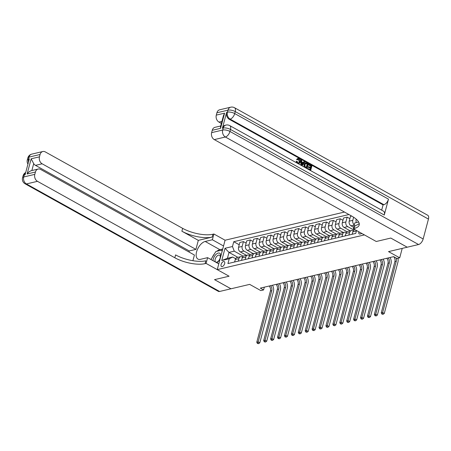 <?xml version="1.0" encoding="UTF-8"?>
<svg xmlns="http://www.w3.org/2000/svg" width="451" height="451" viewBox="0 0 451 451"><rect width="100%" height="100%" fill="white"/><g stroke="black" fill="none" stroke-linecap="round" stroke-linejoin="round"><path stroke-width="0.68" d="M222.208 266.603A2.83 1.488 -60.9 0 0 224.457 264.213A2.83 1.488 -60.9 0 0 224.26 261.586A2.83 1.488 -60.9 0 0 223.561 261.512A2.83 1.488 -60.9 0 0 221.306 263.897A2.83 1.488 -60.9 0 0 221.509 266.53A2.83 1.488 -60.9 0 0 222.208 266.603M344.468 212.055L225.077 240.22L213.904 234.001L212.911 234.238A22.116 8.141 14.9 0 1 182.649 228.358L45.303 151.914A5.311 4.07 76.7 0 0 42.817 151.519A5.311 4.07 76.7 0 0 40.088 154.49L29.022 157.1L28.498 159.09L29.326 158.893L25.098 174.791L24.264 174.988L23.74 176.972L34.8 174.362L35.426 172.017L27.128 173.979L31.17 158.791L33.701 163.628L31.863 170.529M34.8 174.362A5.311 4.07 76.7 0 0 37.478 181.33L26.412 183.94L219.614 291.47L230.957 288.792L214.529 279.648L229.08 276.215L214.558 279.643L230.985 288.787L249.662 284.378L260.83 290.596L263.598 289.948L264.337 287.169M428.45 219.101L235.242 111.577A5.311 2.796 -60.9 0 0 234.503 107.721L427.711 215.251A5.311 2.796 119.1 0 1 428.45 219.101L423.162 238.979A5.311 2.796 119.1 0 1 418.573 244.532L407.23 247.204L390.803 238.06L376.252 241.494L390.775 238.066L407.202 247.21L388.531 251.619L399.704 257.837L402.219 248.388M399.704 257.837L396.936 258.485L393.65 256.658L260.312 288.116L263.598 289.948M358.911 231.848A2.74 1.443 -60.9 0 0 359.261 233.962A2.74 1.443 -60.9 0 0 359.937 234.035L361.155 233.748A2.74 1.443 -60.9 0 0 361.792 233.449M205.087 263.649A22.116 8.141 14.9 0 1 174.825 257.769L175.586 254.905A22.116 8.141 14.9 0 0 205.848 260.785L205.087 263.649L206.079 263.412L229.08 276.215L217.252 269.63L225.077 240.22M217.252 269.63L364.425 234.909L376.252 241.494L353.251 228.696L354.244 228.46A22.116 8.141 -165.1 0 0 359.193 225.004A22.116 8.141 -165.1 0 0 351.65 216.052L214.304 139.613A5.311 4.07 -103.3 0 1 211.626 132.645L222.693 130.035L223.222 128.05L222.394 128.247A5.311 4.07 -103.3 0 1 225.117 125.271L225.945 125.079A5.311 4.07 76.7 0 0 223.222 128.05A5.311 1.956 -165.1 0 1 230.484 129.46L229.954 131.45L423.162 238.979M237.891 257.352L229.001 252.402L227.439 258.288L232.693 257.047L229.221 258.761L227.941 263.57L355.743 233.421L356.515 230.512M229.221 258.761L221.751 260.526L225.01 248.281L232.474 246.522L233.753 241.713L239.227 244.758M348.933 214.541L233.753 241.713M232.693 257.047L235.642 258.688M238.235 261.14L238.895 258.665A3.54 2.712 -103.3 0 1 240.71 256.687A3.54 2.712 -103.3 0 1 242.367 256.952L242.553 257.053M245.152 259.511L245.812 257.036A3.54 2.712 -103.3 0 1 247.627 255.052A3.54 2.712 -103.3 0 1 249.285 255.317L249.471 255.424M252.07 257.882L252.729 255.401A3.54 2.712 -103.3 0 1 254.544 253.423A3.54 2.712 -103.3 0 1 256.202 253.688L256.388 253.789M258.981 256.247L259.641 253.772A3.54 2.712 -103.3 0 1 261.456 251.793A3.54 2.712 -103.3 0 1 263.119 252.058L263.305 252.16M265.898 254.618L266.558 252.143A3.54 2.712 -103.3 0 1 268.373 250.158A3.54 2.712 -103.3 0 1 270.031 250.423L270.217 250.525M272.816 252.983L273.475 250.508A3.54 2.712 -103.3 0 1 275.29 248.529A3.54 2.712 -103.3 0 1 276.948 248.794L277.134 248.896M279.733 251.354L280.392 248.879A3.54 2.712 -103.3 0 1 282.208 246.894A3.54 2.712 -103.3 0 1 283.865 247.159L284.051 247.266M286.65 249.719L287.304 247.244A3.54 2.712 -103.3 0 1 289.119 245.265A3.54 2.712 -103.3 0 1 290.782 245.53L290.968 245.632M293.562 248.089L294.221 245.615A3.54 2.712 -103.3 0 1 296.036 243.63A3.54 2.712 -103.3 0 1 297.694 243.895L297.88 244.002M300.479 246.46L301.138 243.985A3.54 2.712 -103.3 0 1 302.954 242.001A3.54 2.712 -103.3 0 1 304.611 242.266L304.797 242.367M307.396 244.825L308.056 242.35A3.54 2.712 -103.3 0 1 309.871 240.372A3.54 2.712 -103.3 0 1 311.528 240.637L311.714 240.738M314.313 243.196L314.967 240.721A3.54 2.712 -103.3 0 1 316.788 238.737A3.54 2.712 -103.3 0 1 318.445 239.002L318.632 239.109M321.225 241.561L321.884 239.086A3.54 2.712 -103.3 0 1 323.7 237.108A3.54 2.712 -103.3 0 1 325.363 237.373L325.549 237.474M328.142 239.932L328.802 237.457A3.54 2.712 -103.3 0 1 330.617 235.473A3.54 2.712 -103.3 0 1 332.274 235.738L332.46 235.845M335.059 238.303L335.719 235.822A3.54 2.712 -103.3 0 1 337.534 233.844A3.54 2.712 -103.3 0 1 339.191 234.108L339.377 234.21M341.976 236.668L342.63 234.193A3.54 2.712 -103.3 0 1 344.451 232.214A3.54 2.712 -103.3 0 1 346.109 232.474L346.295 232.581M348.888 235.039L349.548 232.564A3.54 2.712 -103.3 0 1 351.363 230.579A3.54 2.712 -103.3 0 1 353.026 230.844L353.212 230.946M353.629 227.276L350.991 225.81A3.54 2.712 -103.3 0 1 349.209 221.17L350.489 216.356L351.69 216.074M353.984 230.106L347.67 226.594A3.54 2.712 -103.3 0 1 345.889 221.948L347.169 217.14L349.88 218.65M350.207 230.856L344.079 227.445A3.54 2.712 -103.3 0 1 342.292 222.8L343.572 217.991L347.169 217.14M347.067 231.735L340.759 228.223A3.54 2.712 -103.3 0 1 338.977 223.583L340.251 218.774L342.963 220.28M343.29 232.485L337.162 229.074A3.54 2.712 -103.3 0 1 335.381 224.429L336.66 219.62L340.251 218.774M340.15 233.37L333.841 229.858A3.54 2.712 -103.3 0 1 332.06 225.212L333.34 220.404L336.046 221.915M336.373 234.114L330.245 230.703A3.54 2.712 -103.3 0 1 328.463 226.064L329.743 221.255L333.34 220.404M333.233 234.999L326.924 231.487A3.54 2.712 -103.3 0 1 325.143 226.847L326.423 222.039L329.134 223.544M329.455 235.749L323.328 232.338A3.54 2.712 -103.3 0 1 321.546 227.693L322.826 222.884L326.423 222.039M326.321 236.634L320.007 233.122A3.54 2.712 -103.3 0 1 318.226 228.477L319.505 223.668L322.217 225.179M322.544 237.378L316.41 233.968A3.54 2.712 -103.3 0 1 314.629 229.328L315.909 224.519L319.505 223.668M319.404 238.263L313.095 234.751A3.54 2.712 -103.3 0 1 311.308 230.111L312.588 225.303L315.3 226.808M315.627 239.013L309.499 235.602A3.54 2.712 -103.3 0 1 307.717 230.957L308.997 226.148L312.588 225.303M312.487 239.898L306.178 236.386A3.54 2.712 -103.3 0 1 304.397 231.741L305.677 226.932L308.383 228.437M308.709 240.642L302.582 237.232A3.54 2.712 -103.3 0 1 300.8 232.592L302.08 227.778L305.677 226.932M305.569 241.527L299.261 238.015A3.54 2.712 -103.3 0 1 297.48 233.37L298.759 228.561L301.471 230.072M301.792 242.277L295.664 238.861A3.54 2.712 -103.3 0 1 293.883 234.221L295.163 229.412L298.759 228.561M298.658 243.157L292.344 239.644A3.54 2.712 -103.3 0 1 290.562 235.005L291.842 230.196L294.554 231.701M294.881 243.906L288.747 240.496A3.54 2.712 -103.3 0 1 286.966 235.85L288.245 231.042L291.842 230.196M291.741 244.792L285.432 241.279A3.54 2.712 -103.3 0 1 283.645 236.634L284.925 231.825L287.637 233.336M287.964 245.536L281.836 242.125A3.54 2.712 -103.3 0 1 280.048 237.485L281.328 232.677L284.925 231.825M284.823 246.421L278.515 242.909A3.54 2.712 -103.3 0 1 276.734 238.269L278.013 233.46L280.719 234.965M281.046 247.171L274.918 243.76A3.54 2.712 -103.3 0 1 273.137 239.115L274.417 234.306L278.013 233.46M277.906 248.056L271.598 244.543A3.54 2.712 -103.3 0 1 269.816 239.898L271.096 235.089L273.808 236.6M274.129 248.8L268.001 245.389A3.54 2.712 -103.3 0 1 266.22 240.749L267.499 235.941L271.096 235.089M270.995 249.685L264.681 246.173A3.54 2.712 -103.3 0 1 262.899 241.533L264.179 236.719L266.891 238.229M267.217 250.435L261.084 247.024A3.54 2.712 -103.3 0 1 259.302 242.379L260.582 237.57L264.179 236.719M264.077 251.314L257.769 247.802A3.54 2.712 -103.3 0 1 255.982 243.162L257.262 238.353L259.973 239.859M260.3 252.064L254.172 248.653A3.54 2.712 -103.3 0 1 252.385 244.008L253.665 239.199L257.262 238.353M257.16 252.949L250.852 249.437A3.54 2.712 -103.3 0 1 249.07 244.792L250.35 239.983L253.056 241.494M253.383 253.699L247.255 250.282A3.54 2.712 -103.3 0 1 245.474 245.643L246.753 240.834L250.35 239.983M250.243 254.578L243.935 251.066A3.54 2.712 -103.3 0 1 242.153 246.426L243.433 241.618L246.139 243.123M246.466 255.328L240.338 251.917A3.54 2.712 -103.3 0 1 238.556 247.272L239.836 242.463L243.433 241.618M243.331 256.213L234.261 251.162L229.001 252.402L225.01 248.281M356.437 222.54A3.54 2.712 -103.3 0 1 356.127 219.536L356.217 219.186M352.208 234.255L352.868 231.78A3.54 2.712 -103.3 0 1 354.683 229.796L355.072 229.706M354.294 224.773A3.54 2.712 -103.3 0 1 352.806 220.319L353.623 217.241M345.291 235.884L345.951 233.409A3.54 2.712 -103.3 0 1 347.766 231.431L351.363 230.579M338.38 237.519L339.039 235.039A3.54 2.712 -103.3 0 1 340.855 233.06L344.451 232.214M331.462 239.148L332.122 236.674A3.54 2.712 -103.3 0 1 333.937 234.689L337.534 233.844M324.545 240.778L325.205 238.303A3.54 2.712 -103.3 0 1 327.02 236.324L330.617 235.473M317.628 242.412L318.288 239.938A3.54 2.712 -103.3 0 1 320.103 237.953L323.7 237.108M310.716 244.042L311.37 241.567A3.54 2.712 -103.3 0 1 313.191 239.588L316.788 238.737M303.799 245.677L304.459 243.202A3.54 2.712 -103.3 0 1 306.274 241.217L309.871 240.372M296.882 247.306L297.542 244.831A3.54 2.712 -103.3 0 1 299.357 242.852L302.954 242.001M289.965 248.941L290.624 246.46A3.54 2.712 -103.3 0 1 292.44 244.481L296.036 243.63M283.053 250.57L283.707 248.095A3.54 2.712 -103.3 0 1 285.528 246.111L289.119 245.265M276.136 252.199L276.796 249.724A3.54 2.712 -103.3 0 1 278.611 247.746L282.208 246.894M269.219 253.834L269.878 251.359A3.54 2.712 -103.3 0 1 271.694 249.375L275.29 248.529M262.302 255.463L262.961 252.988A3.54 2.712 -103.3 0 1 264.776 251.01L268.373 250.158M255.39 257.098L256.044 254.623A3.54 2.712 -103.3 0 1 257.865 252.639L261.456 251.793M248.473 258.727L249.132 256.253A3.54 2.712 -103.3 0 1 250.948 254.274L254.544 253.423M241.556 260.357L242.215 257.882A3.54 2.712 -103.3 0 1 244.03 255.903L247.627 255.052M232.474 246.522L234.261 251.162M234.638 261.992L235.298 259.517A3.54 2.712 -103.3 0 1 237.113 257.532L240.71 256.687M221.751 260.526L227.439 258.288M396.074 258.006A4.425 3.388 -103.3 0 1 396.271 261.304L382.64 312.537L384.28 313.451L397.912 262.217A6.635 5.085 76.7 0 0 397.923 258.254M393.729 256.704A4.425 3.388 -103.3 0 1 394.884 261.631L381.253 312.864L382.64 312.537L382.442 313.941L381.89 314.076L383.096 314.308L382.442 313.941M383.096 314.308L384.28 313.451M381.253 312.864L381.89 314.076M351.932 234.317A2.345 1.798 -103.3 0 1 352.304 233.9M388.148 257.955A4.425 3.388 -103.3 0 1 389.354 262.939L375.722 314.167L377.363 315.086L391 263.852A6.635 5.085 76.7 0 0 390.03 257.515M386.766 258.282A4.425 3.388 -103.3 0 1 387.973 263.26L374.341 314.494L375.722 314.167L375.525 315.576L374.973 315.706L376.185 315.942L375.525 315.576M376.185 315.942L377.363 315.086M374.341 314.494L374.973 315.706M345.015 235.952A2.345 1.798 -103.3 0 1 345.387 235.535M381.236 259.59A4.425 3.388 -103.3 0 1 382.437 264.568L368.805 315.801L370.451 316.715L384.083 265.481A6.635 5.085 76.7 0 0 383.113 259.145M379.849 259.917A4.425 3.388 -103.3 0 1 381.056 264.895L367.424 316.128L368.805 315.801L368.608 317.205L368.055 317.335L369.268 317.572L368.608 317.205M369.268 317.572L370.451 316.715M367.424 316.128L368.055 317.335M338.103 237.581A2.345 1.798 -103.3 0 1 338.47 237.164M374.319 261.219A4.425 3.388 -103.3 0 1 375.525 266.197L361.888 317.431L363.534 318.35L377.166 267.116A6.635 5.085 76.7 0 0 376.196 260.774M372.932 261.546A4.425 3.388 -103.3 0 1 374.138 266.524L360.507 317.758L361.888 317.431L361.696 318.84L361.138 318.97L362.35 319.207L361.696 318.84M362.35 319.207L363.534 318.35M360.507 317.758L361.138 318.97M331.186 239.216A2.345 1.798 -103.3 0 1 331.558 238.799M367.402 262.854A4.425 3.388 -103.3 0 1 368.608 267.832L354.976 319.066L356.617 319.979L370.248 268.745A6.635 5.085 76.7 0 0 369.284 262.409M366.02 263.175A4.425 3.388 -103.3 0 1 367.221 268.159L353.59 319.393L354.976 319.066L354.779 320.469L354.227 320.599L355.433 320.836L354.779 320.469M355.433 320.836L356.617 319.979M353.59 319.393L354.227 320.599M216.83 262.781A5.75 3.027 -60.9 0 0 220.33 257.82A5.75 3.027 -60.9 0 0 219.851 253.332A5.75 3.027 -60.9 0 0 215.663 254.759A5.75 3.027 -60.9 0 0 213.019 260.661M219.688 255.311A3.935 2.075 -60.9 0 0 219.558 255.227A3.935 2.075 -60.9 0 0 215.905 257.527A3.935 2.075 -60.9 0 0 215.595 262.02A3.935 2.075 -60.9 0 0 215.725 262.104A3.935 2.075 -60.9 0 0 219.378 259.804A3.935 2.075 -60.9 0 0 219.688 255.311M210.967 259.517L215.854 251.506L221.83 250.096L222.05 251.59M222.371 250.395L221.83 250.096M218.977 263.153L218.6 263.767M298.477 163.166L299.238 161.932L298.534 159.316L298.066 159.175M297.778 163.533L296.628 161.3L297.22 161.464L297.953 162.997L298.703 163.144L299.678 161.824L298.974 159.214L298.286 159.09L297.108 159.896L296.595 159.428L297.587 158.549L299.069 158.634C300.248 159.434 300.637 160.601 300.236 162.135L298.951 163.741L298.224 163.719M298.951 163.741L298.466 163.854M296.465 162.738L296.183 161.407L296.628 161.3M303.162 162.664L303.827 161.7L304.859 161.926L302.023 165.821L301.398 165.478L301.099 159.834L301.691 160.161L301.747 161.881L303.427 162.817L304.267 161.599M300.935 165.224L300.659 159.942L301.099 159.834M310.395 167.535L310.756 166.194L308.428 164.897L308.574 164.344L311.9 165.844L310.632 170.613L307.841 169.069M307.486 168.871L307.999 168.516L310.22 169.756L310.615 168.291L308.095 167.236L308.687 166.582L310.756 167.738L311.196 166.086L310.756 166.194M309.86 169.553L310.17 168.392M384.263 215.042L230.484 129.46A5.311 2.796 -60.9 0 0 229.745 125.603L383.525 211.192A5.311 2.796 119.1 0 1 384.263 215.042L388.491 199.145A5.311 2.796 119.1 0 1 383.902 204.698L383.074 204.895L229.294 119.312A5.311 4.07 -103.3 0 1 226.622 112.344L222.394 128.247M383.074 204.895L381.67 210.16M304.132 167.005L303.94 164.536L305.203 162.856L306.849 163.036L308.258 163.82L306.99 168.589L304.481 166.723L304.386 164.429L305.648 162.749M353.251 228.696L354.785 222.929L358.646 222.022M220.55 128.343L220.477 126.804L223.476 115.529L224.592 113.162L220.55 128.343L212.252 130.3L211.626 132.645M212.252 130.3A5.311 4.07 -103.3 0 1 214.975 127.329L220.697 125.981M221.379 123.427L218.966 122.086A5.311 4.07 -103.3 0 1 216.294 115.118L224.592 113.162M226.622 112.344L227.451 112.152L227.98 110.162L216.914 112.773L216.294 115.118M216.914 112.773A5.311 4.07 -103.3 0 1 219.643 109.802L230.703 107.191A5.311 4.07 76.7 0 0 227.98 110.162A5.311 1.956 -165.1 0 1 235.242 111.577L234.717 113.562L388.491 199.145M354.244 228.46L355.01 225.596A22.116 8.141 -165.1 0 0 359.216 223.476M311.196 166.086L308.428 164.897M308.873 164.79L309.02 164.243M310.615 168.291L308.095 167.236M308.54 167.135L308.687 166.582M307.853 169.069L307.999 168.516M307.559 164.063L305.727 163.425L304.938 164.75L305.158 166.825L306.584 167.733L307.559 164.063L305.282 163.533M304.386 164.429L303.94 164.536M304.481 166.723L304.042 166.825M306.223 167.53L307.114 164.164M306.748 163.606L306.302 163.713M302.362 164.367L303.111 163.273L301.77 162.523L301.854 165.1L302.672 163.375L301.781 162.879M303.111 163.273L302.672 163.375M298.974 159.214L298.534 159.316M299.678 161.824L299.238 161.932M297.553 159.795L296.595 159.428M297.034 159.327L298.032 158.442M223.544 245.981L212.37 239.763L205.182 241.46A9.95 5.243 -60.9 0 0 197.262 249.848A9.95 5.243 -60.9 0 0 197.961 259.099A9.95 5.243 -60.9 0 0 200.419 259.348L207.612 257.651L206.079 263.412M212.37 239.763L213.904 234.001M198.316 240.36L212.15 237.096A22.116 8.141 14.9 0 1 181.888 231.216L198.316 240.36L195.914 249.386L189.279 250.953L188.997 252.013M192.904 260.712L194.415 255.029L40.641 169.446A5.311 4.07 76.7 0 0 38.149 169.046A5.311 4.07 76.7 0 0 35.426 172.017M31.17 158.791L39.468 156.835L40.088 154.49M39.468 156.835A5.311 4.07 76.7 0 0 42.14 163.798L35.499 165.365A5.311 4.07 -103.3 0 1 33.701 163.628M195.914 249.386L42.14 163.798M219.614 291.47A5.311 2.796 119.1 0 1 218.307 291.335L25.098 183.805A5.311 2.796 -60.9 0 0 26.412 183.94A5.311 4.07 -103.3 0 1 23.74 176.972A5.311 1.956 14.9 0 0 22.55 177.807A5.311 5.311 0 0 0 25.098 183.805M218.786 263.869L207.612 257.651M174.825 257.769L37.478 181.33M189.279 250.953L35.499 165.365M31.858 170.551C29.991 170.974 28.413 172.119 27.128 173.979M212.263 257.397A9.95 5.243 119.1 0 1 214.597 253.569M216.846 251.269A9.95 5.243 119.1 0 1 219.902 249.657L222.749 248.986M324.269 240.845A2.345 1.798 -103.3 0 1 324.641 240.428M360.484 264.483A4.425 3.388 -103.3 0 1 361.691 269.461L348.059 320.695L349.7 321.608L363.331 270.375A6.635 5.085 76.7 0 0 362.367 264.038M359.103 264.81A4.425 3.388 -103.3 0 1 360.31 269.788L346.678 321.022L348.059 320.695L347.862 322.099L347.309 322.234L348.522 322.465L347.862 322.099M348.522 322.465L349.7 321.608M346.678 321.022L347.309 322.234M317.352 242.475A2.345 1.798 -103.3 0 1 317.724 242.057M353.567 266.113A4.425 3.388 -103.3 0 1 354.774 271.096L341.142 322.33L342.788 323.243L356.42 272.009A6.635 5.085 76.7 0 0 355.45 265.673M352.186 266.44A4.425 3.388 -103.3 0 1 353.392 271.423L339.761 322.651L341.142 322.33L340.945 323.733L340.392 323.863L341.604 324.1L340.945 323.733M341.604 324.1L342.788 323.243M339.761 322.651L340.392 323.863M310.44 244.109A2.345 1.798 -103.3 0 1 310.807 243.692M346.656 267.747A4.425 3.388 -103.3 0 1 347.856 272.725L334.225 323.959L335.871 324.872L349.502 273.639A6.635 5.085 76.7 0 0 348.533 267.302M345.269 268.074A4.425 3.388 -103.3 0 1 346.475 273.052L332.844 324.286L334.225 323.959L334.028 325.363L333.475 325.492L334.687 325.729L334.028 325.363M334.687 325.729L335.871 324.872M332.844 324.286L333.475 325.492M303.523 245.739A2.345 1.798 -103.3 0 1 303.895 245.321M339.738 269.377A4.425 3.388 -103.3 0 1 340.945 274.36L327.313 325.588L328.954 326.507L342.585 275.273A6.635 5.085 76.7 0 0 341.621 268.937M338.357 269.704A4.425 3.388 -103.3 0 1 339.558 274.682L325.926 325.915L327.313 325.588L327.116 326.998L326.563 327.127L327.77 327.364L327.116 326.998M327.77 327.364L328.954 326.507M325.926 325.915L326.563 327.127M296.606 247.374A2.345 1.798 -103.3 0 1 296.978 246.956M332.821 271.012A4.425 3.388 -103.3 0 1 334.028 275.989L320.396 327.223L322.037 328.136L335.668 276.903A6.635 5.085 76.7 0 0 334.704 270.566M331.44 271.339A4.425 3.388 -103.3 0 1 332.646 276.316L319.015 327.55L320.396 327.223L320.199 328.627L319.646 328.756L320.853 328.993L320.199 328.627M320.853 328.993L322.037 328.136M319.015 327.55L319.646 328.756M289.689 249.003A2.345 1.798 -103.3 0 1 290.061 248.586M325.904 272.641A4.425 3.388 -103.3 0 1 327.11 277.619L313.479 328.852L315.125 329.766L328.756 278.538A6.635 5.085 76.7 0 0 327.787 272.195M324.523 272.968A4.425 3.388 -103.3 0 1 325.729 277.946L312.098 329.179L313.479 328.852L313.282 330.262L312.729 330.391L313.941 330.622L313.282 330.262M313.941 330.622L315.125 329.766M312.098 329.179L312.729 330.391M282.771 250.638A2.345 1.798 -103.3 0 1 283.143 250.22M318.992 274.276A4.425 3.388 -103.3 0 1 320.193 279.254L306.562 330.487L308.208 331.4L321.839 280.167A6.635 5.085 76.7 0 0 320.87 273.83M317.605 274.597A4.425 3.388 -103.3 0 1 318.812 279.581L305.18 330.814L306.562 330.487L306.364 331.891L305.812 332.021L307.024 332.257L306.364 331.891M307.024 332.257L308.208 331.4M305.18 330.814L305.812 332.021M275.86 252.267A2.345 1.798 -103.3 0 1 276.226 251.85M312.075 275.905A4.425 3.388 -103.3 0 1 313.282 280.883L299.65 332.116L301.291 333.03L314.922 281.796A6.635 5.085 76.7 0 0 313.958 275.46M310.688 276.232A4.425 3.388 -103.3 0 1 311.895 281.21L298.263 332.443L299.65 332.116L299.453 333.52L298.895 333.655L300.107 333.887L299.453 333.52M300.107 333.887L301.291 333.03M298.263 332.443L298.895 333.655M268.943 253.896A2.345 1.798 -103.3 0 1 269.315 253.479M305.158 277.534A4.425 3.388 -103.3 0 1 306.364 282.518L292.733 333.751L294.373 334.665L308.005 283.431A6.635 5.085 76.7 0 0 307.041 277.094M303.777 277.861A4.425 3.388 -103.3 0 1 304.983 282.845L291.346 334.073L292.733 333.751L292.536 335.155L291.983 335.285L293.189 335.521L292.536 335.155M293.189 335.521L294.373 334.665M291.346 334.073L291.983 335.285M262.025 255.531A2.345 1.798 -103.3 0 1 262.397 255.114M298.241 279.169A4.425 3.388 -103.3 0 1 299.447 284.147L285.816 335.381L287.456 336.294L301.093 285.06A6.635 5.085 76.7 0 0 300.124 278.724M296.859 279.496A4.425 3.388 -103.3 0 1 298.066 284.474L284.434 335.707L285.816 335.381L285.618 336.784L285.066 336.914L286.278 337.151L285.618 336.784M286.278 337.151L287.456 336.294M284.434 335.707L285.066 336.914M255.108 257.16A2.345 1.798 -103.3 0 1 255.48 256.743M291.329 280.798A4.425 3.388 -103.3 0 1 292.53 285.782L278.898 337.01L280.545 337.929L294.176 286.695A6.635 5.085 76.7 0 0 293.206 280.353M289.942 281.125A4.425 3.388 -103.3 0 1 291.149 286.103L277.517 337.337L278.898 337.01L278.701 338.419L278.149 338.549L279.361 338.786L278.701 338.419M279.361 338.786L280.545 337.929M277.517 337.337L278.149 338.549M248.197 258.795A2.345 1.798 -103.3 0 1 248.563 258.378M284.412 282.433A4.425 3.388 -103.3 0 1 285.618 287.411L271.981 338.645L273.627 339.558L287.259 288.324A6.635 5.085 76.7 0 0 286.289 281.988M283.025 282.76A4.425 3.388 -103.3 0 1 284.231 287.738L270.6 338.972L271.981 338.645L271.79 340.048L271.231 340.178L272.443 340.415L271.79 340.048M272.443 340.415L273.627 339.558M270.6 338.972L271.231 340.178M241.279 260.424A2.345 1.798 -103.3 0 1 241.651 260.007M277.495 284.062A4.425 3.388 -103.3 0 1 278.701 289.04L265.07 340.274L266.71 341.187L280.342 289.959A6.635 5.085 76.7 0 0 279.378 283.617M276.113 284.389A4.425 3.388 -103.3 0 1 277.314 289.367L263.683 340.601L265.07 340.274L264.872 341.683L264.32 341.813L265.526 342.044L264.872 341.683M265.526 342.044L266.71 341.187M263.683 340.601L264.32 341.813M234.362 262.059A2.345 1.798 -103.3 0 1 234.734 261.636M270.577 285.692A4.425 3.388 -103.3 0 1 271.784 290.675L258.152 341.909L259.793 342.822L273.424 291.588A6.635 5.085 76.7 0 0 272.46 285.252M269.196 286.019A4.425 3.388 -103.3 0 1 270.403 291.002L256.771 342.236L258.152 341.909L257.955 343.312L257.403 343.442L258.615 343.679L257.955 343.312M258.615 343.679L259.793 342.822M256.771 342.236L257.403 343.442M350.991 225.81L354.221 225.049M344.079 227.445L347.67 226.594M337.162 229.074L340.759 228.223M330.245 230.703L333.841 229.858M323.328 232.338L326.924 231.487M316.41 233.968L320.007 233.122M309.499 235.602L313.095 234.751M302.582 237.232L306.178 236.386M295.664 238.861L299.261 238.015M288.747 240.496L292.344 239.644M281.836 242.125L285.432 241.279M274.918 243.76L278.515 242.909M268.001 245.389L271.598 244.543M261.084 247.024L264.681 246.173M254.172 248.653L257.769 247.802M247.255 250.282L250.852 249.437M240.338 251.917L243.935 251.066M356.127 219.536L356.51 219.445M352.868 231.78L356.403 230.946M345.951 233.409L349.548 232.564M349.209 221.17L352.806 220.319M339.039 235.039L342.63 234.193M342.292 222.8L345.889 221.948M332.122 236.674L335.719 235.822M335.381 224.429L338.977 223.583M325.205 238.303L328.802 237.457M328.463 226.064L332.06 225.212M318.288 239.938L321.884 239.086M321.546 227.693L325.143 226.847M311.37 241.567L314.967 240.721M314.629 229.328L318.226 228.477M304.459 243.202L308.056 242.35M307.717 230.957L311.308 230.111M297.542 244.831L301.138 243.985M300.8 232.592L304.397 231.741M290.624 246.46L294.221 245.615M293.883 234.221L297.48 233.37M283.707 248.095L287.304 247.244M286.966 235.85L290.562 235.005M276.796 249.724L280.392 248.879M280.048 237.485L283.645 236.634M269.878 251.359L273.475 250.508M273.137 239.115L276.734 238.269M262.961 252.988L266.558 252.143M266.22 240.749L269.816 239.898M256.044 254.623L259.641 253.772M259.302 242.379L262.899 241.533M249.132 256.253L252.729 255.401M252.385 244.008L255.982 243.162M242.215 257.882L245.812 257.036M245.474 245.643L249.07 244.792M235.298 259.517L238.895 258.665M238.556 247.272L242.153 246.426M396.271 261.304L394.884 261.631M389.354 262.939L387.973 263.26M382.437 264.568L381.056 264.895M375.525 266.197L374.138 266.524M368.608 267.832L367.221 268.159M418.573 244.532L225.365 137.003L214.304 139.613M383.902 204.698L230.128 119.115L229.294 119.312M221.92 121.387L218.966 122.086M225.365 137.003A5.311 2.796 -60.9 0 0 229.954 131.45A5.311 1.956 14.9 0 0 222.693 130.035A5.311 4.07 76.7 0 0 225.365 137.003M230.128 119.115A5.311 2.796 -60.9 0 0 234.717 113.562A5.311 1.956 14.9 0 0 227.451 112.152A5.311 4.07 76.7 0 0 230.128 119.115M212.15 237.096L212.911 234.238M181.888 231.216L182.649 228.358M28.464 162.14A5.311 4.07 -103.3 0 1 28.498 159.09A5.311 1.956 14.9 0 0 27.308 159.919A5.311 5.311 0 0 0 27.939 164.102M31.75 154.129A5.311 5.311 0 0 0 27.838 157.929A5.311 1.956 -165.1 0 1 29.022 157.1A5.311 4.07 -103.3 0 1 31.75 154.129L42.817 151.519M25.707 172.502A5.311 5.311 0 0 0 23.08 175.817A5.311 1.956 -165.1 0 1 24.264 174.988A5.311 4.07 -103.3 0 1 25.656 172.694M219.902 249.657L205.182 241.46M361.691 269.461L360.31 269.788M354.774 271.096L353.392 271.423M347.856 272.725L346.475 273.052M340.945 274.36L339.558 274.682M334.028 275.989L332.646 276.316M327.11 277.619L325.729 277.946M320.193 279.254L318.812 279.581M313.282 280.883L311.895 281.21M306.364 282.518L304.983 282.845M299.447 284.147L298.066 284.474M292.53 285.782L291.149 286.103M285.618 287.411L284.231 287.738M278.701 289.04L277.314 289.367M271.784 290.675L270.403 291.002M229.745 125.603A5.311 5.311 0 0 0 225.945 125.079M234.503 107.721A5.311 5.311 0 0 0 230.703 107.191M31.491 170.619L38.149 169.046M27.308 159.919L27.838 157.929M22.55 177.807L23.08 175.817"/></g></svg>
